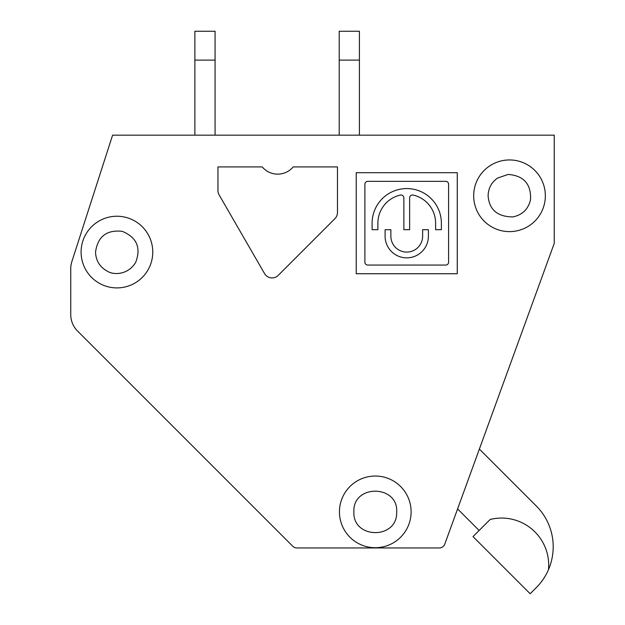 <?xml version="1.0" encoding="UTF-8"?>
<svg xmlns="http://www.w3.org/2000/svg" width="625" height="625" viewBox="0 0 625 625"><rect width="100%" height="100%" fill="white"/><g stroke="black" fill="none" stroke-linecap="round" stroke-linejoin="round"><path stroke-width="0.94" d="M554.25 243.352L444.766 544.148A5.773 5.773 0 0 1 439.344 547.953L296.852 547.953A5.773 5.773 0 0 1 292.766 546.258L77.508 331A23.094 23.094 0 0 1 70.75 314.672L70.75 268.695A23.094 23.094 0 0 1 71.859 261.609L112.602 135.164L554.25 135.164L554.25 243.352L479.375 449.07L536.289 505.984A57.734 57.734 0 0 1 548.484 569.656A47.109 47.109 0 0 0 490.125 519.484L473.016 536.602L530.164 593.75L536.289 587.625A57.734 57.734 0 0 0 548.484 569.656M448.602 184.242A2.883 2.883 0 0 0 445.719 181.352L367.781 181.352A2.883 2.883 0 0 0 364.891 184.242L364.891 262.18A2.883 2.883 0 0 0 367.781 265.062L445.719 265.062A2.883 2.883 0 0 0 448.602 262.18L448.602 184.242M356.234 273.727L457.266 273.727L457.266 172.695L356.234 172.695L356.234 273.727M435.617 223.211A28.867 28.867 0 0 0 413.164 195.062A2.883 2.883 0 0 0 409.633 197.875L409.633 229.703L403.859 229.703L403.859 197.875A2.883 2.883 0 0 0 400.336 195.062A28.867 28.867 0 0 0 377.883 223.211L377.883 229.703L372.109 229.703L372.109 223.211A34.641 34.641 0 0 1 406.75 188.57A34.641 34.641 0 0 1 441.383 223.211L441.383 229.703L435.617 229.703L435.617 223.211M390.867 236.195L390.867 229.703L385.102 229.703L385.102 236.195A21.648 21.648 0 0 0 406.75 257.852A21.648 21.648 0 0 0 428.398 236.195L428.398 229.703L422.625 229.703L422.625 236.195A15.875 15.875 0 0 1 406.75 252.078A15.875 15.875 0 0 1 390.867 236.195M359.406 31.25L339.203 31.25L339.203 60.117L359.406 60.117L359.406 31.25M334.93 218.648L278.188 275.398A8.656 8.656 0 0 1 264.562 273.602L219.125 194.906A8.656 8.656 0 0 1 217.961 190.578L217.961 166.922L262.242 166.922A20.203 20.203 0 0 0 293.195 166.922L337.469 166.922L337.469 212.523A8.656 8.656 0 0 1 334.93 218.648M194.875 135.164L194.875 60.117L215.078 60.117L215.078 31.25L194.875 31.25L194.875 60.117M215.078 60.117L215.078 135.164M339.203 135.164L339.203 60.117M359.406 60.117L359.406 135.164M444.766 544.148L457.586 508.93L444.766 544.148L457.586 508.93L479.133 530.477M70.75 314.672L70.75 268.695M292.766 546.258L174.844 428.336M80.953 334.445L77.508 331M439.344 547.953L296.852 547.953M112.602 135.164L71.859 261.609L112.602 135.164M479.375 449.07L536.289 505.984L479.375 449.07M339.445 511.867A35.836 35.836 0 0 0 393.203 542.898A35.836 35.836 0 0 0 393.203 480.836A35.836 35.836 0 0 0 339.445 511.867M81.102 252.078A35.836 35.836 0 0 0 134.852 283.109A35.836 35.836 0 0 0 134.852 221.039A35.836 35.836 0 0 0 81.102 252.078M473.672 195.789A35.836 35.836 0 0 0 527.43 226.82A35.836 35.836 0 0 0 527.43 164.75A35.836 35.836 0 0 0 473.672 195.789M488.109 195.789C489.172 209.703 497.422 216.75 512.859 216.922C522.344 214.922 528.234 209.211 530.531 199.797C531.281 184.109 523.82 175.656 508.164 174.43L497.484 178.086C491.43 182.438 488.312 188.336 488.109 195.789M353.883 511.867C352.578 483.82 398.859 484.547 396.672 512.539C397.164 539.75 352.539 539.047 353.883 511.867M95.531 252.078C97.742 236.523 106.648 229.617 122.258 231.344C136.766 237.352 141.242 247.695 135.688 262.383C128.109 274.977 113.602 275.305 107.219 271.141C99.75 266.977 95.852 260.617 95.531 252.078"/></g></svg>

